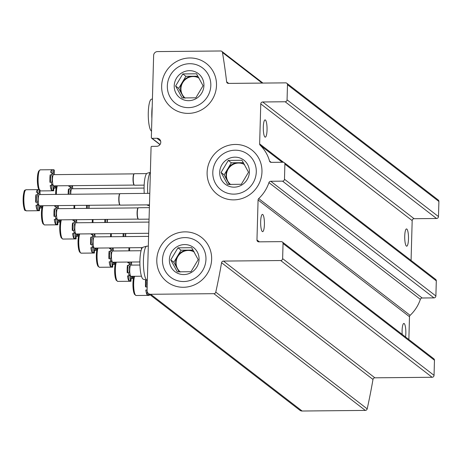 <?xml version="1.0" encoding="UTF-8"?>
<svg xmlns="http://www.w3.org/2000/svg" width="462" height="462" viewBox="0 0 462 462"><rect width="100%" height="100%" fill="white"/><g stroke="black" fill="none" stroke-linecap="round" stroke-linejoin="round"><path stroke-width="0.69" d="M226.623 81.809A1.917 1.842 127.6 0 0 228.43 83.408L285.666 82.86A1.917 1.842 127.6 0 1 287.485 84.731L287.064 99.85A1.917 1.842 127.6 0 1 285.135 101.761L262.687 101.975A1.917 1.842 127.6 0 0 260.764 103.886L259.644 143.884A1.917 1.842 127.6 0 0 260.193 145.253A37.197 35.77 127.6 0 1 269.531 161.047A1.917 1.842 127.6 0 0 271.281 162.364L283.073 162.249A1.917 1.842 127.6 0 1 284.892 164.12L284.471 179.244A1.917 1.842 127.6 0 1 282.548 181.15L270.755 181.266A1.917 1.842 127.6 0 0 268.93 182.617A37.197 35.77 127.6 0 1 258.703 198.596A1.917 1.842 127.6 0 0 258.079 199.977L256.964 239.974A1.917 1.842 127.6 0 0 258.778 241.845L281.231 241.632A1.917 1.842 127.6 0 1 283.05 243.503L282.628 258.628A1.917 1.842 127.6 0 1 280.705 260.533L223.469 261.082A1.917 1.842 127.6 0 0 221.569 262.716A632.697 608.489 127.6 0 1 215.777 292.134A1.917 1.842 127.6 0 1 213.9 293.676L150.704 294.282A3.835 3.69 127.6 0 1 147.072 290.54L151.074 147.118A0.768 0.739 127.6 0 1 151.848 146.356L156.716 146.304A4.066 3.91 127.6 0 0 159.303 139.079A4.066 3.91 127.6 0 0 156.936 138.288L152.067 138.334A0.768 0.739 127.6 0 1 151.345 137.584L153.638 55.405A3.835 3.69 127.6 0 1 157.484 51.588L220.68 50.982A1.917 1.842 127.6 0 1 222.47 52.489A632.697 608.489 127.6 0 1 226.623 81.809L228.696 83.408M286.781 83.229L438.201 199.965A1.917 1.842 127.6 0 1 438.9 201.467L438.478 216.586A1.917 1.842 127.6 0 1 436.555 218.497L414.102 218.711A1.917 1.842 127.6 0 0 412.179 220.617L411.07 260.435M263.305 127.079A8.628 1.883 89.4 0 0 264.94 137.029A8.628 1.883 89.4 0 0 265.257 137.15A8.628 1.883 89.4 0 0 267.059 128.505A8.628 1.883 89.4 0 0 265.09 119.895A8.628 1.883 89.4 0 0 263.305 127.079M404.735 236.117A8.628 1.883 89.4 0 0 406.369 246.067A8.628 1.883 89.4 0 0 406.693 246.188A8.628 1.883 89.4 0 0 408.495 237.543A8.628 1.883 89.4 0 0 406.525 228.933A8.628 1.883 89.4 0 0 404.735 236.117M284.194 162.618L435.608 279.354A1.917 1.842 127.6 0 1 436.307 280.856L435.885 295.98A1.917 1.842 127.6 0 1 433.962 297.886L422.17 298.002A1.917 1.842 127.6 0 0 420.345 299.353A37.197 35.77 127.6 0 1 410.123 315.332A1.917 1.842 127.6 0 0 409.494 316.713L408.858 339.535M405.561 336.994A8.628 1.883 89.4 0 0 405.601 328.066A8.628 1.883 89.4 0 0 403.886 323.446A8.628 1.883 89.4 0 0 402.096 330.63A8.628 1.883 89.4 0 0 402.171 334.384M260.66 221.587A8.628 1.883 89.4 0 0 262.295 231.537A8.628 1.883 89.4 0 0 262.618 231.658A8.628 1.883 89.4 0 0 264.42 223.013A8.628 1.883 89.4 0 0 262.451 214.403A8.628 1.883 89.4 0 0 260.66 221.587M282.346 242.001L433.766 358.737A1.917 1.842 127.6 0 1 434.465 360.239L434.043 375.363A1.917 1.842 127.6 0 1 432.12 377.269L374.884 377.818A1.917 1.842 127.6 0 0 372.984 379.452A632.697 608.489 127.6 0 1 367.192 408.87A1.917 1.842 127.6 0 1 365.315 410.412L302.125 411.018A3.835 3.69 127.6 0 1 299.89 410.273L148.469 293.543M188.305 113.386A28.107 27.027 127.6 0 1 165.714 72.049A28.107 27.027 127.6 0 1 213.213 71.593A28.107 27.027 127.6 0 1 188.305 113.386M183.449 287.277A28.107 27.027 127.6 0 1 160.857 245.946A28.107 27.027 127.6 0 1 208.356 245.489A28.107 27.027 127.6 0 1 183.449 287.277M233.766 199.873A28.107 27.027 127.6 0 1 211.18 158.535A28.107 27.027 127.6 0 1 258.68 158.079A28.107 27.027 127.6 0 1 233.766 199.873M150.364 172.534A17.065 3.731 89.4 0 0 147.621 186.342A17.065 3.731 89.4 0 0 147.748 193.37M150.369 172.326L147.216 173.227A16.037 3.505 89.4 0 0 144.104 186.55A16.037 3.505 89.4 0 0 144.236 193.405M146.956 204.88A16.037 3.505 89.4 0 0 147.522 205.243L149.44 205.746M152.42 98.937L151.409 99.226A16.037 3.505 89.4 0 0 148.29 112.549A16.037 3.505 89.4 0 0 151.524 131.162M152.206 106.67A17.065 3.731 89.4 0 0 151.813 112.341A17.065 3.731 89.4 0 0 151.877 118.37M148.314 246.125L146.968 246.136A17.065 3.731 89.4 0 0 146.743 246.171L143.024 247.234A16.037 3.505 89.4 0 0 139.911 260.556A16.037 3.505 89.4 0 0 143.33 279.244L147.072 280.232A17.065 3.731 89.4 0 0 147.297 280.261L147.355 280.261M146.743 246.171A17.065 3.731 89.4 0 0 143.428 260.349A17.065 3.731 89.4 0 0 147.072 280.232M141.464 247.638A10.545 2.304 89.4 0 0 141.389 249.682M142.169 247.632A3.835 0.837 -90.6 0 1 142.198 247.938M123.163 233.529A10.545 2.304 89.4 0 0 123.083 236.619M123.868 233.524A3.835 0.837 -90.6 0 1 123.874 236.613M125.364 233.506A3.835 0.837 -90.6 0 1 125.369 236.596M125.664 236.596A5.596 1.224 -90.6 0 1 125.855 233.501M104.862 219.421A10.545 2.304 89.4 0 0 104.782 222.511M105.567 219.41A3.835 0.837 -90.6 0 1 105.567 222.499M107.063 219.398A3.835 0.837 -90.6 0 1 107.063 222.488M107.357 222.482A5.596 1.224 -90.6 0 1 107.548 219.392M86.556 205.307A10.545 2.304 89.4 0 0 86.481 208.397M87.26 205.301A3.835 0.837 -90.6 0 1 87.266 208.391M88.756 205.284A3.835 0.837 -90.6 0 1 88.762 208.374M89.056 208.374A5.596 1.224 -90.6 0 1 89.247 205.284M70.397 185.684A3.835 0.837 -90.6 0 1 70.328 186.44M69.092 185.695A10.545 2.304 89.4 0 0 68.89 186.452L70.386 186.434A10.545 2.304 -90.6 0 0 69.947 188.993L68.451 189.004A10.545 2.304 89.4 0 0 68.174 194.288M68.451 189.004A3.835 0.837 -90.6 0 1 68.965 194.277M71.893 185.666A3.835 0.837 -90.6 0 1 71.125 188.305A3.835 0.837 -90.6 0 1 70.386 186.434M69.947 188.993A3.835 0.837 -90.6 0 1 70.461 194.265M72.765 188.75A3.835 0.837 -90.6 0 1 72.54 185.66M70.755 194.259A5.596 1.224 -90.6 0 1 71.922 188.756L144.075 188.063M54.458 174.642A3.835 0.837 -90.6 0 1 54.32 170.259A10.545 2.304 -90.6 0 0 53.967 169.849A10.545 2.304 -90.6 0 0 53.604 169.704L52.102 169.716A10.545 2.304 89.4 0 0 52.079 169.716A3.835 0.837 -90.6 0 1 52.027 172.326M37.786 192.244A3.835 0.837 -90.6 0 0 37.867 189.634L39.362 189.616A10.545 2.304 89.4 0 1 38.132 177.766A10.545 2.304 89.4 0 1 40.292 169.831L52.079 169.716A10.545 2.304 89.4 0 0 50.583 172.343L52.079 172.326A10.545 2.304 -90.6 0 0 51.64 174.879L50.144 174.896A10.545 2.304 89.4 0 0 49.936 182.328A3.835 0.837 -90.6 0 0 50.722 179.135A3.835 0.837 -90.6 0 0 50.144 174.896M51.288 185.429A3.835 0.837 -90.6 0 1 51.53 190.252A10.545 2.304 89.4 0 1 50.219 185.441L51.715 185.424A10.545 2.304 -90.6 0 1 51.432 182.317L49.936 182.328M51.715 185.424A3.835 0.837 -90.6 0 1 52.241 184.534A3.835 0.837 -90.6 0 1 53.026 190.234A10.545 2.304 -90.6 0 0 53.748 190.789L52.252 190.806A10.545 2.304 89.4 0 0 52.281 190.806A10.545 2.304 89.4 0 0 52.31 190.8M55.683 185.822A10.545 2.304 -90.6 0 1 55.267 188.167L53.829 188.178M53.026 190.234L51.53 190.252M53.604 169.704A3.835 0.837 -90.6 0 1 52.818 174.197A3.835 0.837 -90.6 0 1 52.079 172.326M51.64 174.879A3.835 0.837 -90.6 0 1 52.218 179.123A3.835 0.837 -90.6 0 1 51.432 182.317M53.748 190.789A3.835 0.837 -90.6 0 1 54.528 186.296A3.835 0.837 -90.6 0 1 55.267 188.167M134.211 185.071L53.731 185.845A5.596 1.224 -90.6 0 1 53.523 185.764A5.596 1.224 -90.6 0 1 52.449 179.782A5.596 1.224 -90.6 0 1 53.621 174.648L134.101 173.874M146.656 173.602L134.442 173.718A5.752 1.259 89.4 0 0 134.28 173.77A5.752 1.259 89.4 0 0 133.241 179.481A5.752 1.259 89.4 0 0 134.39 185.175A5.752 1.259 89.4 0 0 134.552 185.222L144.156 185.129M134.153 173.874A5.596 1.224 89.4 0 0 134.026 173.92A5.596 1.224 89.4 0 0 133.01 179.481A5.596 1.224 89.4 0 0 134.13 185.025A5.596 1.224 89.4 0 0 134.257 185.066M145.68 279.868A10.545 2.304 89.4 0 0 145.518 286.914A3.835 0.837 -90.6 0 0 146.281 284.199A3.835 0.837 -90.6 0 0 145.917 279.932M146.87 290.009A3.835 0.837 -90.6 0 1 147.112 294.831A10.545 2.304 89.4 0 1 145.796 290.021L147.083 290.009M148.689 293.705A3.835 0.837 -90.6 0 1 148.608 294.814A10.545 2.304 -90.6 0 0 149.324 295.368L147.828 295.385A10.545 2.304 89.4 0 0 147.857 295.385A10.545 2.304 89.4 0 0 147.886 295.385M148.608 294.814L147.112 294.831M147.13 288.496A10.545 2.304 -90.6 0 1 147.014 286.896L145.518 286.914M149.324 295.368A3.835 0.837 -90.6 0 1 149.313 294.19M129.366 262.041A3.835 0.837 -90.6 0 1 129.302 262.797M128.066 262.058A10.545 2.304 89.4 0 0 127.859 262.809L129.354 262.797A10.545 2.304 -90.6 0 0 128.915 265.35L127.42 265.367A10.545 2.304 89.4 0 0 127.212 272.799A3.835 0.837 -90.6 0 0 127.997 269.606A3.835 0.837 -90.6 0 0 127.42 265.367M128.569 275.901A3.835 0.837 -90.6 0 1 128.806 280.717A10.545 2.304 89.4 0 1 127.495 275.912L128.99 275.895A10.545 2.304 -90.6 0 1 128.713 272.788L127.212 272.799M128.99 275.895A3.835 0.837 -90.6 0 1 129.516 275A3.835 0.837 -90.6 0 1 130.301 280.705A10.545 2.304 -90.6 0 0 131.023 281.26L129.527 281.271A10.545 2.304 89.4 0 0 129.556 281.277A10.545 2.304 89.4 0 0 129.585 281.271M132.958 276.293A10.545 2.304 -90.6 0 1 132.542 278.632L131.104 278.65M130.301 280.705L128.806 280.717M130.867 262.029A3.835 0.837 -90.6 0 1 130.093 264.662A3.835 0.837 -90.6 0 1 129.354 262.797M128.915 265.35A3.835 0.837 -90.6 0 1 129.493 269.594A3.835 0.837 -90.6 0 1 128.713 272.788M131.023 281.26A3.835 0.837 -90.6 0 1 131.809 276.767A3.835 0.837 -90.6 0 1 132.542 278.632M131.739 265.107A3.835 0.837 -90.6 0 1 131.514 262.023M141.447 276.212L131.006 276.316A5.596 1.224 -90.6 0 1 130.798 276.236A5.596 1.224 -90.6 0 1 129.73 270.253A5.596 1.224 -90.6 0 1 130.896 265.119L139.922 265.032M111.065 247.932A3.835 0.837 -90.6 0 1 110.995 248.689M109.76 247.944A10.545 2.304 89.4 0 0 109.558 248.7L111.053 248.683A10.545 2.304 -90.6 0 0 110.614 251.241L109.119 251.253A10.545 2.304 89.4 0 0 108.911 258.691A3.835 0.837 -90.6 0 0 109.696 255.498A3.835 0.837 -90.6 0 0 109.119 251.253M110.262 261.787A3.835 0.837 -90.6 0 1 110.505 266.609A10.545 2.304 89.4 0 1 109.194 261.798L110.689 261.787A10.545 2.304 -90.6 0 1 110.406 258.674L108.911 258.691M110.689 261.787A3.835 0.837 -90.6 0 1 111.215 260.891A3.835 0.837 -90.6 0 1 112 266.591A10.545 2.304 -90.6 0 0 112.722 267.151L111.227 267.163A10.545 2.304 89.4 0 0 111.25 267.163A10.545 2.304 89.4 0 0 111.278 267.163M114.651 262.185A10.545 2.304 -90.6 0 1 114.241 264.524L112.803 264.535M112 266.591L110.505 266.609M112.561 247.915A3.835 0.837 -90.6 0 1 111.792 250.554A3.835 0.837 -90.6 0 1 111.053 248.683M110.614 251.241A3.835 0.837 -90.6 0 1 111.192 255.48A3.835 0.837 -90.6 0 1 110.406 258.674M112.722 267.151A3.835 0.837 -90.6 0 1 113.502 262.653A3.835 0.837 -90.6 0 1 114.241 264.524M113.433 250.999A3.835 0.837 -90.6 0 1 113.207 247.909M139.882 261.942L112.699 262.202A5.596 1.224 -90.6 0 1 112.491 262.121A5.596 1.224 -90.6 0 1 111.423 256.139A5.596 1.224 -90.6 0 1 112.595 251.005L141.077 250.733M92.764 233.818A3.835 0.837 -90.6 0 1 92.695 234.575M91.459 233.836A10.545 2.304 89.4 0 0 91.257 234.592L92.752 234.575A10.545 2.304 -90.6 0 0 92.313 237.127L90.818 237.145A10.545 2.304 89.4 0 0 90.61 244.577A3.835 0.837 -90.6 0 0 91.389 241.383A3.835 0.837 -90.6 0 0 90.818 237.145M91.961 247.678A3.835 0.837 -90.6 0 1 92.204 252.495A10.545 2.304 89.4 0 1 90.887 247.69L92.383 247.672A10.545 2.304 -90.6 0 1 92.105 244.565L90.61 244.577M92.383 247.672A3.835 0.837 -90.6 0 1 92.914 246.783A3.835 0.837 -90.6 0 1 93.699 252.483A10.545 2.304 -90.6 0 0 94.415 253.037L92.92 253.055A10.545 2.304 89.4 0 0 92.949 253.055A10.545 2.304 89.4 0 0 92.978 253.049M96.35 248.071A10.545 2.304 -90.6 0 1 95.94 250.416L94.496 250.427M93.699 252.483L92.204 252.495M94.26 233.807A3.835 0.837 -90.6 0 1 93.491 236.446A3.835 0.837 -90.6 0 1 92.752 234.575M92.313 237.127A3.835 0.837 -90.6 0 1 92.891 241.372A3.835 0.837 -90.6 0 1 92.105 244.565M94.415 253.037A3.835 0.837 -90.6 0 1 95.201 248.544A3.835 0.837 -90.6 0 1 95.94 250.416M95.132 236.891A3.835 0.837 -90.6 0 1 94.906 233.801M142.44 247.632L94.398 248.094A5.596 1.224 -90.6 0 1 94.19 248.013A5.596 1.224 -90.6 0 1 93.122 242.03A5.596 1.224 -90.6 0 1 94.288 236.896L148.585 236.377M74.457 219.71A3.835 0.837 -90.6 0 1 74.394 220.466M73.158 219.721A10.545 2.304 89.4 0 0 72.95 220.478L74.446 220.466A10.545 2.304 -90.6 0 0 74.007 223.019L72.511 223.03A10.545 2.304 89.4 0 0 72.303 230.469A3.835 0.837 -90.6 0 0 73.088 227.275A3.835 0.837 -90.6 0 0 72.511 223.03M73.654 233.564A3.835 0.837 -90.6 0 1 73.897 238.386A10.545 2.304 89.4 0 1 72.586 233.576L74.082 233.564A10.545 2.304 -90.6 0 1 73.799 230.451L72.303 230.469M74.082 233.564A3.835 0.837 -90.6 0 1 74.607 232.669A3.835 0.837 -90.6 0 1 75.393 238.375A10.545 2.304 -90.6 0 0 76.115 238.929L74.619 238.941A10.545 2.304 89.4 0 0 74.648 238.941A10.545 2.304 89.4 0 0 74.677 238.941M78.049 233.963A10.545 2.304 -90.6 0 1 77.633 236.301L76.195 236.313M75.393 238.375L73.897 238.386M75.959 219.698A3.835 0.837 -90.6 0 1 75.185 222.332A3.835 0.837 -90.6 0 1 74.446 220.466M74.007 223.019A3.835 0.837 -90.6 0 1 74.584 227.258A3.835 0.837 -90.6 0 1 73.799 230.451M76.115 238.929A3.835 0.837 -90.6 0 1 76.9 234.436A3.835 0.837 -90.6 0 1 77.633 236.301M76.825 222.776A3.835 0.837 -90.6 0 1 76.605 219.687M148.672 233.287L76.097 233.98A5.596 1.224 -90.6 0 1 75.889 233.905A5.596 1.224 -90.6 0 1 74.821 227.916A5.596 1.224 -90.6 0 1 75.987 222.782L148.983 222.083M56.156 205.602A3.835 0.837 -90.6 0 1 56.087 206.352M54.851 205.613A10.545 2.304 89.4 0 0 54.649 206.37L56.145 206.352A10.545 2.304 -90.6 0 0 55.706 208.905L54.21 208.922A10.545 2.304 89.4 0 0 54.002 216.355A3.835 0.837 -90.6 0 0 54.787 213.167A3.835 0.837 -90.6 0 0 54.21 208.922M55.353 219.456A3.835 0.837 -90.6 0 1 55.596 224.278A10.545 2.304 89.4 0 1 54.279 219.467L55.781 219.45A10.545 2.304 -90.6 0 1 55.498 216.343L54.002 216.355M55.781 219.45A3.835 0.837 -90.6 0 1 56.306 218.561A3.835 0.837 -90.6 0 1 57.092 224.261A10.545 2.304 -90.6 0 0 57.814 224.815L56.312 224.832A10.545 2.304 89.4 0 0 56.341 224.832A10.545 2.304 89.4 0 0 56.37 224.832M59.742 219.854A10.545 2.304 -90.6 0 1 59.332 222.193L57.894 222.205M57.092 224.261L55.596 224.278M57.652 205.584A3.835 0.837 -90.6 0 1 56.884 208.223A3.835 0.837 -90.6 0 1 56.145 206.352M55.706 208.905A3.835 0.837 -90.6 0 1 56.283 213.149A3.835 0.837 -90.6 0 1 55.498 216.343M57.814 224.815A3.835 0.837 -90.6 0 1 58.593 220.322A3.835 0.837 -90.6 0 1 59.332 222.193M58.524 208.668A3.835 0.837 -90.6 0 1 58.299 205.578M138.277 219.098L57.79 219.872A5.596 1.224 -90.6 0 1 57.583 219.791A5.596 1.224 -90.6 0 1 56.514 213.808A5.596 1.224 -90.6 0 1 57.686 208.674L138.167 207.9M149.388 207.64L138.502 207.744A5.752 1.259 89.4 0 0 138.34 207.796A5.752 1.259 89.4 0 0 137.301 213.508A5.752 1.259 89.4 0 0 138.45 219.202A5.752 1.259 89.4 0 0 138.612 219.248L149.064 219.15M138.213 207.9A5.596 1.224 89.4 0 0 138.086 207.946A5.596 1.224 89.4 0 0 137.075 213.508A5.596 1.224 89.4 0 0 138.196 219.052A5.596 1.224 89.4 0 0 138.323 219.098M37.867 189.634A10.545 2.304 89.4 0 0 37.838 189.634A10.545 2.304 89.4 0 0 36.342 192.256L37.844 192.244A10.545 2.304 -90.6 0 0 37.405 194.797L35.903 194.814A10.545 2.304 89.4 0 0 35.701 202.246A3.835 0.837 -90.6 0 0 36.481 199.053A3.835 0.837 -90.6 0 0 35.903 194.814M37.052 205.347A3.835 0.837 -90.6 0 1 37.295 210.164A10.545 2.304 89.4 0 1 35.978 205.353L37.474 205.342A10.545 2.304 -90.6 0 1 37.197 202.229L35.701 202.246M37.474 205.342A3.835 0.837 -90.6 0 1 38.005 204.447A3.835 0.837 -90.6 0 1 38.791 210.152A10.545 2.304 -90.6 0 0 39.507 210.707L38.011 210.718A10.545 2.304 89.4 0 0 38.04 210.718A10.545 2.304 89.4 0 0 38.069 210.718M37.844 192.244A3.835 0.837 -90.6 0 0 38.577 194.109A3.835 0.837 -90.6 0 0 39.362 189.616A10.545 2.304 -90.6 0 1 39.726 189.767A10.545 2.304 -90.6 0 1 40.084 190.171A3.835 0.837 -90.6 0 0 40.223 194.554M41.441 205.74A10.545 2.304 -90.6 0 1 41.031 208.079L39.588 208.096M38.791 210.152L37.295 210.164M37.405 194.797A3.835 0.837 -90.6 0 1 37.982 199.041A3.835 0.837 -90.6 0 1 37.197 202.229M39.507 210.707A3.835 0.837 -90.6 0 1 40.292 206.214A3.835 0.837 -90.6 0 1 41.031 208.079M119.97 204.989L39.489 205.757A5.596 1.224 -90.6 0 1 39.282 205.682A5.596 1.224 -90.6 0 1 38.213 199.7A5.596 1.224 -90.6 0 1 39.38 194.566L119.866 193.792M149.786 193.347L120.201 193.636A5.752 1.259 89.4 0 0 120.039 193.682A5.752 1.259 89.4 0 0 119 199.399A5.752 1.259 89.4 0 0 120.149 205.088A5.752 1.259 89.4 0 0 120.311 205.134L149.463 204.857M119.912 193.792A5.596 1.224 89.4 0 0 119.785 193.838A5.596 1.224 89.4 0 0 118.774 199.399A5.596 1.224 89.4 0 0 119.889 204.937A5.596 1.224 89.4 0 0 120.022 204.984M248.51 172.228L241.32 184.292L227.599 184.425L221.079 172.488L228.268 160.418L241.99 160.291L248.51 172.228M242.331 159.095A15.217 14.64 127.6 0 1 248.781 175.907A15.217 14.64 127.6 0 1 234.124 187.168A15.217 14.64 127.6 0 1 220.305 168.416A15.217 14.64 127.6 0 1 242.331 159.095M256.283 171.956A22.28 21.425 127.6 0 1 223.14 191.291A22.28 21.425 127.6 0 1 224.203 153.245A22.28 21.425 127.6 0 1 256.283 171.956M228.268 160.418L231.347 162.791L224.151 174.861L229.441 184.54M243.434 162.676L231.347 162.791M221.079 172.488L224.151 174.861M244.513 164.53A12.174 11.706 -52.4 0 0 238.207 162.728A12.174 11.706 -52.4 0 0 227.749 168.826A12.174 11.706 -52.4 0 0 227.414 180.827A12.174 11.706 -52.4 0 0 230.434 184.373A12.174 11.706 -52.4 0 0 230.746 184.598M230.648 184.529A12.174 11.706 127.6 0 1 227.177 171.211A12.174 11.706 127.6 0 1 238.623 163.046A12.174 11.706 127.6 0 1 244.571 164.628M198.192 259.632L190.997 271.702L177.275 271.835L170.755 259.898L177.951 247.828L191.666 247.696L198.192 259.632M192.007 246.506A15.217 14.64 127.6 0 1 198.458 263.317A15.217 14.64 127.6 0 1 183.801 274.572A15.217 14.64 127.6 0 1 169.981 255.827A15.217 14.64 127.6 0 1 192.007 246.506M205.96 259.361A22.28 21.425 127.6 0 1 172.817 278.696A22.28 21.425 127.6 0 1 173.879 240.656A22.28 21.425 127.6 0 1 205.96 259.361M177.951 247.828L181.023 250.202L173.828 262.266L179.117 271.945M193.11 250.081L181.023 250.202M170.755 259.898L173.828 262.266M194.19 251.94A12.174 11.706 -52.4 0 0 187.884 250.133A12.174 11.706 -52.4 0 0 177.425 256.231A12.174 11.706 -52.4 0 0 177.09 268.237A12.174 11.706 -52.4 0 0 180.116 271.777A12.174 11.706 -52.4 0 0 180.423 272.008M180.324 271.933A12.174 11.706 127.6 0 1 176.854 258.616A12.174 11.706 127.6 0 1 188.3 250.456A12.174 11.706 127.6 0 1 194.248 252.038M203.049 85.736L195.853 97.805L182.138 97.938L175.612 86.001L182.808 73.932L196.523 73.799L203.049 85.736M196.864 72.609A15.217 14.64 127.6 0 1 203.315 89.42A15.217 14.64 127.6 0 1 188.658 100.681A15.217 14.64 127.6 0 1 174.838 81.93A15.217 14.64 127.6 0 1 196.864 72.609M210.816 85.464A22.28 21.425 127.6 0 1 177.674 104.799A22.28 21.425 127.6 0 1 178.736 66.759A22.28 21.425 127.6 0 1 210.816 85.464M182.808 73.932L185.88 76.305L178.69 88.375L183.974 98.054M197.967 76.19L185.88 76.305M175.612 86.001L178.69 88.375M199.047 78.043A12.174 11.706 -52.4 0 0 192.741 76.242A12.174 11.706 -52.4 0 0 182.282 82.34A12.174 11.706 -52.4 0 0 181.947 94.34A12.174 11.706 -52.4 0 0 184.973 97.88A12.174 11.706 -52.4 0 0 185.279 98.111M185.181 98.042A12.174 11.706 127.6 0 1 181.71 84.725A12.174 11.706 127.6 0 1 193.156 76.559A12.174 11.706 127.6 0 1 199.105 78.142M222.47 52.489L262.156 83.085M287.485 84.731L438.9 201.467M287.064 99.85L438.478 216.586M285.135 101.761L436.555 218.497M262.687 101.975L414.102 218.711M260.764 103.886L412.179 220.617M259.644 143.884L283.541 162.306M260.193 145.253L282.253 162.254M269.531 161.047L271.24 162.364M284.892 164.12L436.307 280.856M284.471 179.244L435.885 295.98M282.548 181.15L433.962 297.886M270.755 181.266L422.17 298.002M268.93 182.617L420.345 299.353M258.703 198.596L410.123 315.332M258.079 199.977L409.494 316.713M256.964 239.974L259.384 241.84M283.05 243.503L434.465 360.239M282.628 258.628L434.043 375.363M280.705 260.533L432.12 377.269M223.469 261.082L374.884 377.818M221.569 262.716L372.984 379.452M215.777 292.134L367.192 408.87M213.9 293.676L365.315 410.412M150.704 294.282L302.125 411.018M156.936 138.288L160.666 141.164M152.067 138.334L160.06 144.49M128.967 247.759A9.587 2.096 89.4 0 0 128.875 250.849M129.683 247.753A10.545 2.304 89.4 0 0 129.603 250.843M110.661 233.651A9.587 2.096 89.4 0 0 110.574 236.74L110.637 233.651M111.377 233.645A10.545 2.304 89.4 0 0 111.302 236.735M92.36 219.537A9.587 2.096 89.4 0 0 92.267 222.626L92.336 219.537M93.076 219.531A10.545 2.304 89.4 0 0 92.995 222.62M74.059 205.428A9.587 2.096 89.4 0 0 73.966 208.518M74.769 205.423A10.545 2.304 89.4 0 0 74.694 208.512M56.791 185.816A9.587 2.096 89.4 0 0 55.665 194.41M57.305 185.811A10.545 2.304 89.4 0 0 56.387 194.398M39.339 170.796A9.587 2.096 89.4 0 0 37.37 179.158A9.587 2.096 89.4 0 0 38.981 189.622M40.032 190.714A10.545 2.304 89.4 0 0 40.494 190.916L52.281 190.806M134.067 276.282A9.587 2.096 89.4 0 0 133.01 287A9.587 2.096 89.4 0 0 135.1 294.548M134.581 276.282A10.545 2.304 89.4 0 0 133.801 288.103A10.545 2.304 89.4 0 0 136.071 295.501L147.857 295.385M115.766 262.173A9.587 2.096 89.4 0 0 114.703 272.892A9.587 2.096 89.4 0 0 116.799 280.44M116.28 262.168A10.545 2.304 89.4 0 0 115.5 273.995A10.545 2.304 89.4 0 0 117.77 281.387L129.556 281.277M97.459 248.065A9.587 2.096 89.4 0 0 96.402 258.784A9.587 2.096 89.4 0 0 98.498 266.326M97.973 248.059A10.545 2.304 89.4 0 0 97.193 259.881A10.545 2.304 89.4 0 0 99.469 267.279L111.25 267.163M79.158 233.951A9.587 2.096 89.4 0 0 78.095 244.669A9.587 2.096 89.4 0 0 80.192 252.217M79.672 233.945A10.545 2.304 89.4 0 0 78.892 245.772A10.545 2.304 89.4 0 0 81.162 253.164L92.949 253.055M60.857 219.843A9.587 2.096 89.4 0 0 59.794 230.561A9.587 2.096 89.4 0 0 61.891 238.103M61.371 219.837A10.545 2.304 89.4 0 0 60.586 231.658A10.545 2.304 89.4 0 0 62.861 239.056L74.648 238.941M42.55 205.729A9.587 2.096 89.4 0 0 41.493 216.447A9.587 2.096 89.4 0 0 43.59 223.995M43.064 205.723A10.545 2.304 89.4 0 0 42.285 217.55A10.545 2.304 89.4 0 0 44.554 224.942L56.341 224.832M25.098 190.714A9.587 2.096 89.4 0 0 23.123 200.317A9.587 2.096 89.4 0 0 25.283 209.881M26.253 210.834C25.294 209.136 24.347 214.547 23.1 200.393C23.943 186.66 25.029 191.262 26.051 189.743A10.545 2.304 89.4 0 0 23.851 200.312A10.545 2.304 89.4 0 0 26.253 210.834L38.04 210.718M221.795 51.351L262.947 83.079M151.623 138.184L159.968 144.618M128.938 247.759L128.852 250.849M74.03 205.428L73.943 208.518M56.687 185.816L56.15 187.815L55.642 194.41M40.292 169.831L38.629 171.131L37.849 173.7L37.341 180.475L37.999 187.179L38.796 189.622M40.027 190.841L40.494 190.916M133.963 276.288L133.431 278.286L132.917 285.06L133.576 291.759L134.396 294.242L136.071 295.501M115.656 262.173L115.125 264.172L114.616 270.946L115.275 277.65L116.095 280.134L117.77 281.387M97.355 248.065L96.824 250.063L96.31 256.837L96.968 263.536L97.788 266.025L99.469 267.279M79.054 233.951L78.517 235.949L78.009 242.723L78.667 249.428L79.487 251.911L81.162 253.164M60.747 219.843L60.216 221.841L59.708 228.615L60.366 235.32L61.18 237.803L62.861 239.056M42.446 205.729L41.915 207.727L41.401 214.507L42.059 221.206L42.879 223.689L44.554 224.942M26.051 189.743L37.838 189.634"/></g></svg>
